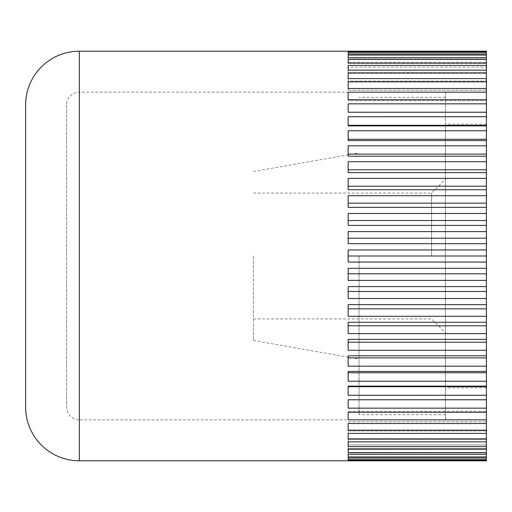 <?xml version="1.0" encoding="UTF-8"?>
<svg xmlns="http://www.w3.org/2000/svg" width="512" height="512" viewBox="0 0 512 512"><rect width="100%" height="100%" fill="white"/><g stroke="black" fill="none" stroke-linecap="round" stroke-linejoin="round"><path stroke-width="0.38" stroke-dasharray="2.56 1.92" d="M445.44 419.84L445.44 124.16L445.44 419.84L79.36 419.84L79.36 256L79.36 419.84A12.8 12.8 0 0 1 66.56 407.04L66.56 104.96A12.8 12.8 0 0 1 79.36 92.16L79.36 256L79.36 92.16L445.44 92.16L445.44 256L445.44 92.16M486.4 249.946L348.16 249.946L348.16 262.054L348.16 256L348.16 262.054L486.4 262.054L486.4 124.16L486.4 387.84L486.4 51.2M486.4 268.32L348.16 268.32L348.16 280.378L486.4 280.378L486.4 262.054M486.4 286.598L348.16 286.598L348.16 298.509L486.4 298.509L486.4 280.378M486.4 304.627L348.16 304.627L348.16 316.294L486.4 316.294L486.4 298.509M486.4 322.259L348.16 322.259L348.16 333.6L486.4 333.6L486.4 316.294M486.4 339.366L348.16 339.366L348.16 350.278L486.4 350.278L486.4 333.6M486.4 355.795L348.16 355.795L348.16 366.195L486.4 366.195L486.4 350.278M486.4 371.43L348.16 371.43L348.16 381.222L486.4 381.222L486.4 366.195M486.4 386.125L348.16 386.125L348.16 395.245L486.4 395.245L486.4 381.222M486.4 399.782L348.16 399.782L348.16 408.147L486.4 408.147L486.4 395.245M486.4 412.275L348.16 412.275L348.16 419.827L486.4 419.827L486.4 408.147M486.4 423.514L348.16 423.514L348.16 430.182L486.4 430.182L486.4 419.827M486.4 433.395L348.16 433.395L348.16 439.136L486.4 439.136L486.4 430.182M486.4 441.856L348.16 441.856L348.16 446.618L486.4 446.618L486.4 439.136M486.4 448.819L348.16 448.819L348.16 452.563L486.4 452.563L486.4 446.618M486.4 454.234L348.16 454.234L348.16 456.928L486.4 456.928L486.4 452.563M486.4 458.048L348.16 458.048L348.16 459.674L486.4 459.674L486.4 452.858L486.4 456.928M486.4 460.23L348.16 460.23L348.16 460.774L486.4 460.774L486.4 454.458L486.4 459.674M486.4 231.622L348.16 231.622L348.16 238.195L486.4 238.195M348.16 238.195L348.16 231.622L348.16 243.68L348.16 238.195L348.16 243.68L486.4 243.68M486.4 51.77L486.4 57.542L486.4 51.77L348.16 51.77L348.16 57.542L486.4 57.542L348.16 57.542L348.16 51.226L348.16 57.542L348.16 51.226L486.4 51.226M486.4 53.952L486.4 59.142L486.4 53.952L348.16 53.952L348.16 59.142L486.4 59.142L348.16 59.142L348.16 52.326L348.16 59.142L348.16 52.326L486.4 52.326M486.4 57.766L486.4 62.323L486.4 57.766L348.16 57.766L348.16 62.323L486.4 62.323L348.16 62.323L348.16 55.072L348.16 62.323L348.16 55.072L486.4 55.072M486.4 63.181L486.4 67.066L486.4 63.181L348.16 63.181L348.16 67.066L486.4 67.066L348.16 67.066L348.16 63.181M486.4 70.144L486.4 73.331L486.4 70.144L348.16 70.144L348.16 73.331L486.4 73.331L348.16 73.331L348.16 65.382L348.16 73.331L348.16 65.382L486.4 65.382M486.4 78.605L486.4 81.062L486.4 78.605L348.16 78.605L348.16 81.062L486.4 81.062L348.16 81.062L348.16 72.864L348.16 81.062L348.16 72.864L486.4 72.864M486.4 88.486L486.4 90.208L486.4 88.486L348.16 88.486L348.16 90.208L486.4 90.208L348.16 90.208L348.16 81.818L348.16 90.208L348.16 81.818L486.4 81.818M486.4 99.725L486.4 100.685L486.4 99.725L348.16 99.725L348.16 100.685L486.4 100.685L348.16 100.685L348.16 92.173L348.16 100.685L348.16 92.173L486.4 92.173M486.4 112.218L348.16 112.218L486.4 112.41L348.16 112.41L348.16 103.853L348.16 112.41L348.16 103.853L486.4 103.853M486.4 213.491L348.16 213.491L348.16 220.531L486.4 220.531M348.16 220.531L348.16 213.491L348.16 225.402L348.16 220.531L348.16 225.402L486.4 225.402M486.4 195.706L348.16 195.706L348.16 203.149L486.4 203.149M348.16 203.149L348.16 195.706L348.16 207.373L348.16 203.149L348.16 207.373L486.4 207.373M486.4 178.4L348.16 178.4L348.16 186.195L486.4 186.195M348.16 186.195L348.16 178.4L348.16 189.741L348.16 186.195L348.16 189.741L486.4 189.741M486.4 161.722L348.16 161.722L348.16 169.805L486.4 169.805M348.16 169.805L348.16 161.722L348.16 172.634L348.16 169.805L348.16 172.634L486.4 172.634M486.4 145.805L348.16 145.805L348.16 154.112L486.4 154.112M348.16 154.112L348.16 145.805L348.16 156.205L348.16 154.112L348.16 156.205L486.4 156.205M486.4 130.778L348.16 130.778L348.16 139.232L486.4 139.232M348.16 139.232L348.16 130.778L348.16 140.57L348.16 139.232L348.16 140.57L486.4 140.57M486.4 116.755L348.16 116.755L348.16 125.299L486.4 125.299M348.16 125.299L348.16 116.755L348.16 125.875L348.16 125.299L348.16 125.875L486.4 125.875M486.4 59.437L348.16 59.437M348.16 256L348.16 249.946L348.16 256L486.4 256M348.16 273.805L348.16 280.378L348.16 273.805L486.4 273.805M348.16 291.469L348.16 298.509L348.16 291.469L486.4 291.469M348.16 308.851L348.16 316.294L348.16 308.851L486.4 308.851M348.16 325.805L348.16 333.6L348.16 325.805L486.4 325.805M348.16 342.195L348.16 350.278L348.16 342.195L486.4 342.195M348.16 357.888L348.16 366.195L348.16 357.888L486.4 357.888M348.16 372.768L348.16 381.222L348.16 372.768L486.4 372.768M348.16 386.701L348.16 395.245L348.16 386.701L486.4 386.701M348.16 408.147L348.16 399.59L486.4 399.59L348.16 399.59L348.16 408.147M348.16 419.827L348.16 411.315L486.4 411.315L348.16 411.315L348.16 419.827M348.16 430.182L348.16 421.792L486.4 421.792L348.16 421.792L348.16 430.182M348.16 439.136L348.16 430.938L486.4 430.938L348.16 430.938L348.16 439.136M348.16 446.618L348.16 438.669L486.4 438.669L348.16 438.669L348.16 446.618M348.16 452.563L348.16 444.934L486.4 444.934L348.16 444.934L348.16 448.819M348.16 456.928L348.16 449.677L486.4 449.677L348.16 449.677L348.16 456.928M348.16 459.674L348.16 452.858L486.4 452.858L348.16 452.858L348.16 459.674M348.16 460.774L348.16 454.458L486.4 454.458L348.16 454.458L348.16 460.774M66.56 104.96L66.56 407.04M359.04 256L359.04 414.72L359.04 256M445.44 256L445.44 414.72L445.44 256M253.44 256L253.44 340.48L253.44 256M431.578 256L431.578 193.062L431.578 256M79.36 460.8L79.36 51.2M486.4 124.16L445.44 124.16M486.4 387.84L445.44 387.84M445.44 414.72L359.04 414.72M253.44 340.48L359.04 359.098M253.44 193.062L431.578 193.062L445.44 179.2M253.44 318.938L431.578 318.938L445.44 332.8M253.44 171.52L359.04 152.902M445.44 97.28L359.04 97.28"/><path stroke-width="0.77" d="M486.4 460.774L348.16 460.774L348.16 460.23L486.4 460.23L486.4 460.8L79.36 460.8A53.76 53.76 0 0 1 25.6 407.04L25.6 104.96A53.76 53.76 0 0 1 79.36 51.2L79.36 460.8M486.4 459.674L348.16 459.674L348.16 458.048L486.4 458.048L486.4 460.23M486.4 456.928L348.16 456.928L348.16 454.234L486.4 454.234L486.4 458.048M486.4 452.563L348.16 452.563L348.16 448.819L486.4 448.819L486.4 454.234M486.4 446.618L348.16 446.618L348.16 441.856L486.4 441.856L486.4 448.819M486.4 439.136L348.16 439.136L348.16 433.395L486.4 433.395L486.4 441.856M486.4 430.182L348.16 430.182L348.16 423.514L486.4 423.514L486.4 433.395M486.4 419.827L348.16 419.827L348.16 412.275L486.4 412.275L486.4 423.514M486.4 408.147L348.16 408.147L348.16 399.782L486.4 399.782L486.4 412.275M486.4 395.245L348.16 395.245L348.16 386.125L486.4 386.125L486.4 399.782M486.4 381.222L348.16 381.222L348.16 371.43L486.4 371.43L486.4 386.125M486.4 366.195L348.16 366.195L348.16 355.795L486.4 355.795L486.4 371.43M486.4 350.278L348.16 350.278L348.16 339.366L486.4 339.366L486.4 355.795M486.4 333.6L348.16 333.6L348.16 322.259L486.4 322.259L486.4 339.366M486.4 316.294L348.16 316.294L348.16 304.627L486.4 304.627L486.4 322.259M486.4 298.509L348.16 298.509L348.16 286.598L486.4 286.598L486.4 304.627M486.4 280.378L348.16 280.378L348.16 268.32L486.4 268.32L486.4 286.598M348.16 238.195L486.4 238.195L486.4 268.32M486.4 262.054L348.16 262.054L348.16 256L486.4 256M25.6 104.96L25.6 407.04M486.4 243.68L348.16 243.68L348.16 231.622L486.4 231.622L486.4 238.195M79.36 51.2L486.4 51.2L486.4 231.622M486.4 225.402L348.16 225.402L348.16 213.491L486.4 213.491M348.16 220.531L486.4 220.531M486.4 207.373L348.16 207.373L348.16 195.706L486.4 195.706M348.16 203.149L486.4 203.149M486.4 189.741L348.16 189.741L348.16 178.4L486.4 178.4M348.16 186.195L486.4 186.195M486.4 172.634L348.16 172.634L348.16 161.722L486.4 161.722M348.16 169.805L486.4 169.805M486.4 156.205L348.16 156.205L348.16 145.805L486.4 145.805M348.16 154.112L486.4 154.112M486.4 140.57L348.16 140.57L348.16 130.778L486.4 130.778M348.16 139.232L486.4 139.232M486.4 125.875L348.16 125.875L348.16 116.755L486.4 116.755M348.16 125.299L486.4 125.299M486.4 112.218L348.16 112.218L348.16 103.853L486.4 103.853M486.4 99.725L348.16 99.725L348.16 92.173L486.4 92.173M486.4 88.486L348.16 88.486L348.16 81.818L486.4 81.818M486.4 78.605L348.16 78.605L348.16 72.864L486.4 72.864M486.4 70.144L348.16 70.144L348.16 65.382L486.4 65.382M348.16 59.437L348.16 63.181L348.16 59.437L486.4 59.437M486.4 63.181L348.16 63.181M486.4 57.766L348.16 57.766L348.16 55.072L486.4 55.072M486.4 53.952L348.16 53.952L348.16 52.326L486.4 52.326M486.4 51.77L348.16 51.77L348.16 51.226L486.4 51.226M348.16 452.563L348.16 448.819M348.16 386.701L486.4 386.701M348.16 372.768L486.4 372.768M348.16 357.888L486.4 357.888M348.16 342.195L486.4 342.195M348.16 325.805L486.4 325.805M348.16 308.851L486.4 308.851M348.16 291.469L486.4 291.469M348.16 273.805L486.4 273.805M348.16 256L348.16 249.946L486.4 249.946"/></g></svg>
